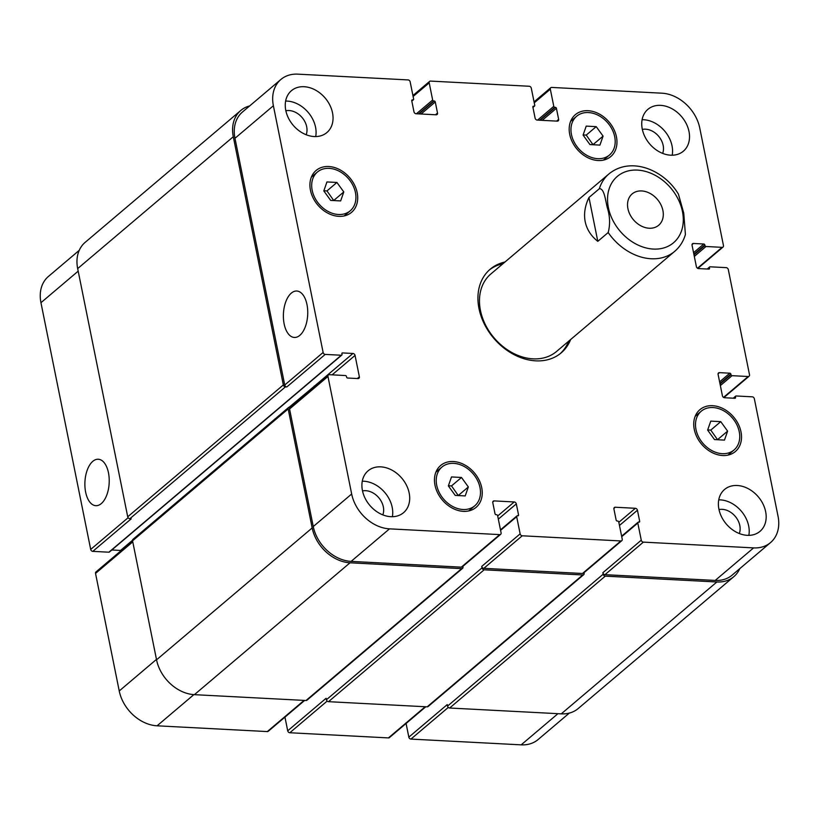 <?xml version="1.0" encoding="UTF-8"?>
<svg xmlns="http://www.w3.org/2000/svg" width="819" height="819" viewBox="0 0 819 819"><rect width="100%" height="100%" fill="white"/><g stroke="black" fill="none" stroke-linecap="round" stroke-linejoin="round"><path stroke-width="1.23" d="M627.927 208.671A20.536 15.715 -130.3 0 1 632.145 193.919A20.536 15.715 -130.3 0 1 657.411 199.427A20.536 15.715 -130.3 0 1 658.691 225.245A20.536 15.715 -130.3 0 1 640.796 225.768A20.536 15.715 -130.3 0 1 627.927 208.671M608.179 232.545A50.798 38.882 49.7 0 0 674.661 251.382C679.842 246.928 683.415 241.308 685.411 234.51L683.742 213.114L678.449 194.185C664.025 169.789 630.835 156.132 608.988 173.874A50.798 38.882 49.7 0 0 599.344 188.718C604.35 188.257 605.507 200.737 607.299 207.637C610.001 216.206 610.298 224.508 608.179 232.545L597.798 241.339L588.963 197.512L599.344 188.718M597.798 241.339C591.021 235.985 586.824 229.433 585.196 221.693C583.691 213.913 584.95 205.856 588.963 197.512M489.271 270.035A54.853 41.984 -130.3 0 1 502.979 263.708M568.652 341.206A54.853 41.984 -130.3 0 1 560.165 353.695M570.648 339.516A54.853 41.984 -130.3 0 1 561.179 352.876A54.853 41.984 -130.3 0 1 513.359 354.258A54.853 41.984 -130.3 0 1 478.992 308.579A54.853 41.984 -130.3 0 1 490.253 269.164A54.853 41.984 -130.3 0 1 504.975 262.019M674.661 251.382L556.562 351.464A50.798 38.882 -130.3 0 1 512.284 352.743A50.798 38.882 -130.3 0 1 480.456 310.452A50.798 38.882 -130.3 0 1 490.878 273.956L608.988 173.874M291.308 293.12A23.249 12.142 93 0 1 296.775 291.021A23.249 12.142 93 0 1 307.688 314.875A23.249 12.142 93 0 1 294.349 337.459A23.249 12.142 93 0 1 283.476 318.878A23.249 12.142 93 0 1 291.308 293.12M92.793 461.343A23.249 12.142 93 0 1 98.27 459.234A23.249 12.142 93 0 1 109.173 483.097A23.249 12.142 93 0 1 95.833 505.681A23.249 12.142 93 0 1 84.971 487.1A23.249 12.142 93 0 1 92.793 461.343M336.937 182.463L343.796 191.953L340.663 200.921L330.671 200.399L323.812 190.909L326.945 181.941L336.937 182.463L326.965 190.919L333.763 200.563M323.863 190.755L326.965 190.919M343.796 191.953L333.814 200.409M596.212 126.638L603.071 136.128L599.938 145.096L589.946 144.574L583.087 135.084L586.22 126.116L596.212 126.638L586.24 135.094L593.038 144.738M583.138 134.93L586.24 135.094M603.071 136.128L593.089 144.584M720.761 421.642L727.61 431.132L724.477 440.1L714.485 439.578L707.636 430.088L710.769 421.12L720.761 421.642L710.779 430.098L717.587 439.742M707.688 429.934L710.779 430.098M727.61 431.132L717.639 439.588M461.486 477.467L468.345 486.957L465.202 495.925L455.221 495.403L448.362 485.913L451.494 476.945L461.486 477.467L451.515 485.923L458.312 495.556M448.413 485.759L451.515 485.923M468.345 486.957L458.364 495.413M695.996 429.484A25.399 19.441 49.7 0 0 711.906 450.624A25.399 19.441 49.7 0 0 734.039 449.989A25.399 19.441 49.7 0 0 732.452 418.048A25.399 19.441 49.7 0 0 701.207 411.23A25.399 19.441 49.7 0 0 695.996 429.484M695.781 414.957A27.426 20.997 -130.3 0 1 697.276 414.557M730.118 453.316A27.426 20.997 -130.3 0 1 729.483 454.719M694.266 429.391A27.426 20.997 -130.3 0 1 699.887 409.684A27.426 20.997 -130.3 0 1 733.64 417.035A27.426 20.997 -130.3 0 1 735.36 451.535A27.426 20.997 -130.3 0 1 711.445 452.231A27.426 20.997 -130.3 0 1 694.266 429.391M436.722 485.298A25.399 19.441 49.7 0 0 452.631 506.449A25.399 19.441 49.7 0 0 474.774 505.814A25.399 19.441 49.7 0 0 473.177 473.863A25.399 19.441 49.7 0 0 441.932 467.055A25.399 19.441 49.7 0 0 436.722 485.298M436.517 470.771A27.426 20.997 -130.3 0 1 438.001 470.382M470.843 509.131A27.426 20.997 -130.3 0 1 470.219 510.544M434.991 485.217A27.426 20.997 -130.3 0 1 440.622 465.509A27.426 20.997 -130.3 0 1 474.365 472.86A27.426 20.997 -130.3 0 1 476.085 507.36A27.426 20.997 -130.3 0 1 452.18 508.056A27.426 20.997 -130.3 0 1 434.991 485.217M312.172 190.295A25.399 19.441 49.7 0 0 328.081 211.445A25.399 19.441 49.7 0 0 350.225 210.811A25.399 19.441 49.7 0 0 348.638 178.859A25.399 19.441 49.7 0 0 317.383 172.051A25.399 19.441 49.7 0 0 312.172 190.295M311.967 175.768A27.426 20.997 -130.3 0 1 313.462 175.379M346.294 214.138A27.426 20.997 -130.3 0 1 345.669 215.54M310.442 190.213A27.426 20.997 -130.3 0 1 316.073 170.506A27.426 20.997 -130.3 0 1 349.826 177.856A27.426 20.997 -130.3 0 1 351.535 212.356A27.426 20.997 -130.3 0 1 327.631 213.053A27.426 20.997 -130.3 0 1 310.442 190.213M571.447 134.48A25.399 19.441 49.7 0 0 587.356 155.62A25.399 19.441 49.7 0 0 609.5 154.986A25.399 19.441 49.7 0 0 607.903 123.045A25.399 19.441 49.7 0 0 576.658 116.237A25.399 19.441 49.7 0 0 571.447 134.48M571.242 119.953A27.426 20.997 -130.3 0 1 572.737 119.554M605.569 158.313A27.426 20.997 -130.3 0 1 604.944 159.715M569.717 134.388A27.426 20.997 -130.3 0 1 575.347 114.68A27.426 20.997 -130.3 0 1 609.09 122.031A27.426 20.997 -130.3 0 1 610.81 156.531A27.426 20.997 -130.3 0 1 586.906 157.228A27.426 20.997 -130.3 0 1 569.717 134.388M642.106 119.707A27.426 20.997 -130.3 0 1 672.194 155.211M662.653 153.378A17.015 13.022 49.7 0 0 663.165 145.403A17.015 13.022 49.7 0 0 642.342 129.422M642.27 129.054A27.426 20.997 -130.3 0 1 647.89 109.347A27.426 20.997 -130.3 0 1 681.643 116.697A27.426 20.997 -130.3 0 1 683.363 151.198A27.426 20.997 -130.3 0 1 659.449 151.894A27.426 20.997 -130.3 0 1 642.27 129.054M285.79 110.411A27.426 20.997 -130.3 0 1 291.421 90.704A27.426 20.997 -130.3 0 1 325.174 98.055A27.426 20.997 -130.3 0 1 326.883 132.555A27.426 20.997 -130.3 0 1 302.979 133.251A27.426 20.997 -130.3 0 1 285.79 110.411M285.626 101.065A27.426 20.997 -130.3 0 1 315.714 136.568M306.173 134.736A17.015 13.022 49.7 0 0 306.685 126.761A17.015 13.022 49.7 0 0 285.872 110.77M362.274 481.203A27.426 20.997 -130.3 0 1 392.362 516.707M382.821 514.875A17.015 13.022 49.7 0 0 383.333 506.9A17.015 13.022 49.7 0 0 362.52 490.919M362.438 490.55A27.426 20.997 -130.3 0 1 368.069 470.843A27.426 20.997 -130.3 0 1 401.822 478.194A27.426 20.997 -130.3 0 1 403.532 512.694A27.426 20.997 -130.3 0 1 379.627 513.39A27.426 20.997 -130.3 0 1 362.438 490.55M718.918 509.193A27.426 20.997 -130.3 0 1 724.539 489.486A27.426 20.997 -130.3 0 1 758.292 496.836A27.426 20.997 -130.3 0 1 760.012 531.336A27.426 20.997 -130.3 0 1 736.097 532.033A27.426 20.997 -130.3 0 1 718.918 509.193M718.754 499.846A27.426 20.997 -130.3 0 1 748.842 535.35M739.301 533.517A17.015 13.022 49.7 0 0 739.813 525.542A17.015 13.022 49.7 0 0 718.99 509.561M778.05 516.298A36.568 27.989 -130.3 0 1 770.546 542.577A36.568 27.989 -130.3 0 1 753.603 547.891L643.365 542.127A2.027 1.556 -130.3 0 1 641.267 540.192L637.806 523.024A1.014 0.778 -130.3 0 1 638.482 522.143L639.004 522.174A1.014 0.778 49.7 0 0 639.68 521.293L637.448 510.227A2.027 1.556 49.7 0 0 635.349 508.292L615.274 507.237A2.027 1.556 49.7 0 0 613.912 508.998L616.154 520.065A1.014 0.778 49.7 0 0 617.198 521.038L617.721 521.058A1.014 0.778 -130.3 0 1 618.775 522.031L622.235 539.189A2.027 1.556 -130.3 0 1 620.874 540.949L522.235 535.79A2.027 1.556 -130.3 0 1 520.137 533.855L516.676 516.687A1.014 0.778 -130.3 0 1 517.352 515.816L517.874 515.837A1.014 0.778 49.7 0 0 518.55 514.967L516.318 503.89A2.027 1.556 49.7 0 0 514.219 501.955L494.144 500.9A2.027 1.556 49.7 0 0 492.782 502.661L495.014 513.728A1.014 0.778 49.7 0 0 496.068 514.701L496.59 514.731A1.014 0.778 -130.3 0 1 497.635 515.694L501.095 532.852A2.027 1.556 -130.3 0 1 499.744 534.612L389.506 528.849A36.568 27.989 -130.3 0 1 351.668 494L327.958 376.453A2.027 1.556 -130.3 0 1 329.32 374.692L345.413 375.542A1.014 0.778 -130.3 0 1 346.468 376.505L346.58 377.057A1.014 0.778 49.7 0 0 347.625 378.03L358.016 378.573A2.027 1.556 49.7 0 0 359.367 376.812L355.057 355.415A2.027 1.556 49.7 0 0 352.948 353.47L342.567 352.928A1.014 0.778 49.7 0 0 341.892 353.808L342.004 354.361A1.014 0.778 -130.3 0 1 341.318 355.241L325.225 354.402A2.027 1.556 -130.3 0 1 323.126 352.467L273.382 105.743A36.568 27.989 -130.3 0 1 280.886 79.474A36.568 27.989 -130.3 0 1 297.829 74.15L408.057 79.914A2.027 1.556 -130.3 0 1 410.165 81.859L413.626 99.017A1.014 0.778 -130.3 0 1 412.94 99.898L412.428 99.867A1.014 0.778 49.7 0 0 411.742 100.747L413.974 111.814A2.027 1.556 49.7 0 0 416.083 113.749L436.148 114.803A2.027 1.556 49.7 0 0 437.51 113.042L435.278 101.976A1.014 0.778 49.7 0 0 434.224 101.003L433.712 100.983A1.014 0.778 -130.3 0 1 432.657 100.01L429.197 82.852A2.027 1.556 -130.3 0 1 430.559 81.091L529.187 86.251A2.027 1.556 -130.3 0 1 531.296 88.186L534.756 105.354A1.014 0.778 -130.3 0 1 534.07 106.224L533.558 106.204A1.014 0.778 49.7 0 0 532.872 107.084L535.114 118.151A2.027 1.556 49.7 0 0 537.213 120.086L557.289 121.14A2.027 1.556 49.7 0 0 558.64 119.379L556.408 108.313A1.014 0.778 49.7 0 0 555.364 107.34L554.842 107.32A1.014 0.778 -130.3 0 1 553.787 106.347L550.327 89.189A2.027 1.556 -130.3 0 1 551.689 87.428L661.916 93.192A36.568 27.989 -130.3 0 1 699.764 128.04L723.464 245.587A2.027 1.556 -130.3 0 1 722.102 247.348L706.009 246.499A1.014 0.778 -130.3 0 1 704.964 245.536L704.852 244.983A1.014 0.778 49.7 0 0 703.797 244.011L693.417 243.468A2.027 1.556 49.7 0 0 692.055 245.229L696.375 266.636A2.027 1.556 49.7 0 0 698.474 268.571L708.855 269.113A1.014 0.778 49.7 0 0 709.541 268.233L709.428 267.68A1.014 0.778 -130.3 0 1 710.104 266.799L726.197 267.639A2.027 1.556 -130.3 0 1 728.306 269.574L749.508 374.764A2.027 1.556 -130.3 0 1 748.156 376.515L732.063 375.675A1.014 0.778 -130.3 0 1 731.009 374.713L730.896 374.15A1.014 0.778 49.7 0 0 729.842 373.188L719.461 372.645A2.027 1.556 49.7 0 0 718.099 374.396L722.419 395.802A2.027 1.556 49.7 0 0 724.518 397.737L734.909 398.28A1.014 0.778 49.7 0 0 735.585 397.41L735.472 396.857A1.014 0.778 -130.3 0 1 736.148 395.976L752.241 396.816A2.027 1.556 -130.3 0 1 754.35 398.751L778.05 516.298M569.328 713.083L538.114 739.526A36.568 27.989 -130.3 0 1 521.171 744.85L410.943 739.086A2.027 1.556 -130.3 0 1 408.835 737.141L406.081 723.464M425.788 706.766L389.383 737.612A2.027 1.556 -130.3 0 1 388.441 737.909L289.813 732.749A2.027 1.556 -130.3 0 1 287.704 730.814L284.951 717.127M304.658 700.429L268.253 731.275A2.027 1.556 -130.3 0 1 267.311 731.572L157.084 725.808A36.568 27.989 -130.3 0 1 119.236 690.96L95.536 573.413A2.027 1.556 -130.3 0 1 95.956 571.949L132.576 540.909M121.161 550.583A2.027 1.556 49.7 0 0 120.526 550.429L111.814 549.979M341.789 355.088L109.367 552.047A1.014 0.778 -130.3 0 1 108.896 552.201L92.803 551.361A2.027 1.556 -130.3 0 1 90.694 549.426L40.95 302.702A36.568 27.989 -130.3 0 1 48.454 276.423L79.238 250.338M288.595 407.463L132.975 539.332A2.027 1.556 49.7 0 0 132.555 540.796L156.552 659.817A36.568 27.989 49.7 0 0 194.4 694.666L306.019 700.501A2.027 1.556 49.7 0 0 306.961 700.204L462.571 568.335A2.027 1.556 -130.3 0 1 461.629 568.632L350.02 562.796A36.568 27.989 -130.3 0 1 312.172 527.948L288.175 408.927A2.027 1.556 -130.3 0 1 289.527 407.166L290.356 407.217M287.704 730.814L326.116 698.269L326.412 699.743A2.027 1.556 49.7 0 0 328.511 701.678L427.149 706.838A2.027 1.556 49.7 0 0 428.091 706.541L583.712 574.672A2.027 1.556 -130.3 0 1 582.77 574.969L484.131 569.809A2.027 1.556 -130.3 0 1 482.022 567.874L481.726 566.4L520.137 533.855M408.835 737.141L447.246 704.596L447.543 706.08A2.027 1.556 49.7 0 0 449.641 708.015L561.261 713.851A36.568 27.989 49.7 0 0 578.204 708.537L733.824 576.668A36.568 27.989 -130.3 0 1 716.881 581.981L605.261 576.146A2.027 1.556 -130.3 0 1 603.163 574.211L602.866 572.727L641.267 540.192M280.886 79.474L242.475 112.008A36.568 27.989 -130.3 0 0 234.971 138.288L284.725 385.012A2.027 1.556 -130.3 0 0 286.824 386.947L285.442 386.875A2.027 1.556 -130.3 0 1 283.333 384.93L233.292 136.732A36.568 27.989 -130.3 0 1 240.796 110.463L85.176 242.332A36.568 27.989 49.7 0 0 77.672 268.601L127.723 516.799A2.027 1.556 49.7 0 0 129.822 518.744L131.204 518.816L92.803 551.361M770.546 542.577L732.135 575.122A36.568 27.989 -130.3 0 1 715.192 580.436L604.965 574.672A2.027 1.556 -130.3 0 1 602.866 572.727M621.816 540.653L583.404 573.198A2.027 1.556 -130.3 0 1 582.463 573.495L483.834 568.335A2.027 1.556 -130.3 0 1 481.726 566.4M500.685 534.316L462.274 566.861A2.027 1.556 -130.3 0 1 461.332 567.157L351.105 561.394A36.568 27.989 -130.3 0 1 313.257 526.545L289.557 408.998A2.027 1.556 -130.3 0 1 289.977 407.534L328.378 374.989M315.182 386.169A2.027 1.556 49.7 0 0 314.547 386.015L289.199 407.186M739.762 568.662A36.568 27.989 -130.3 0 1 733.824 576.668M584.019 572.686L584.121 573.208A2.027 1.556 -130.3 0 1 583.712 574.672M462.889 566.349L462.991 566.881A2.027 1.556 -130.3 0 1 462.571 568.335M315.069 386.271A2.027 1.556 49.7 0 0 314.199 386.005M240.796 110.463A36.568 27.989 -130.3 0 1 249.672 105.917M609.049 189.117A43.479 33.282 49.7 0 0 608.384 207.647A43.479 33.282 49.7 0 0 665.878 247.236A43.479 33.282 49.7 0 0 668.089 185.084A43.479 33.282 49.7 0 0 609.049 189.117M557.954 713.677L521.171 744.85M448.31 707.411L410.943 739.086M425.225 706.736L388.441 737.909M327.18 701.074L289.813 732.749M304.095 700.399L267.311 731.572M193.868 694.635L157.084 725.808M156.47 659.408L119.236 690.96M132.77 541.861L95.536 573.413M132.524 540.264L120.526 550.429M128.122 517.71L90.694 549.426M78.184 271.15L40.95 302.702M715.192 580.436L753.603 547.891M604.965 574.672L643.365 542.127M619.461 525.47L637.448 510.227M618.826 522.297L635.349 508.292M613.892 508.415L615.274 507.237M582.463 573.495L620.874 540.949M483.834 568.335L522.235 535.79M498.331 519.133L516.318 503.89M497.696 515.96L514.219 501.955M492.751 502.078L494.144 500.9M461.332 567.157L499.744 534.612M351.105 561.394L389.506 528.849M313.257 526.545L351.668 494M289.557 408.998L327.958 376.453M357.34 378.532L359.367 376.812M332.125 374.846L355.057 355.415M314.547 386.015L352.948 353.47M284.725 385.012L323.126 352.467M286.824 386.947L325.225 354.402M234.971 138.288L273.382 105.743M435.483 114.762L437.51 113.042M413.114 96.478L429.197 82.852M556.613 121.099L558.64 119.379M534.244 102.815L550.327 89.189M697.471 268.222L722.102 247.348M692.024 244.646L693.417 243.468M723.515 397.389L748.156 376.515M718.079 373.822L719.461 372.645M108.896 552.201L341.318 355.241M342.567 352.928L341.871 353.521M288.175 408.927L132.555 540.796M312.172 527.948L156.552 659.817M350.02 562.796L194.4 694.666M461.629 568.632L306.019 700.501M518.55 514.967L517.536 515.827M516.676 516.687L500.593 530.323M482.022 567.874L326.412 699.743M484.131 569.809L328.511 701.678M582.77 574.969L427.149 706.838M639.68 521.293L638.666 522.153M637.806 523.024L621.723 536.66M603.163 574.211L447.543 706.08M605.261 576.146L449.641 708.015M716.881 581.981L561.261 713.851M735.472 396.857L733.844 398.229M735.585 397.41L734.571 398.269M729.842 373.188L719.604 381.859M730.896 374.15L719.932 383.446M731.009 374.713L720.044 383.998M732.063 375.675L720.362 385.585M709.428 267.68L707.8 269.052M709.541 268.233L708.527 269.093M703.797 244.011L693.56 252.692M704.852 244.983L693.888 254.279M704.964 245.536L693.99 254.832M706.009 246.499L694.317 256.419M553.787 106.347L537.551 120.106M554.842 107.32L539.619 120.209M555.364 107.34L540.141 120.239M556.408 108.313L542.209 120.352M533.558 106.204L532.862 106.787M534.07 106.224L532.903 107.217M432.657 100.01L416.421 113.769M433.712 100.983L418.489 113.882M434.224 101.003L419.011 113.902M435.278 101.976L421.068 114.015M412.428 99.867L411.732 100.45M412.94 99.898L411.773 100.88M233.292 136.732L77.672 268.601M283.333 384.93L127.723 516.799M285.442 386.875L129.822 518.744M727.989 455.108L734.039 449.989M695.157 416.359L701.207 411.23M468.724 510.933L474.774 505.814M435.882 472.184L441.932 467.055M344.175 215.929L350.225 210.811M311.333 177.18L317.383 172.051M603.449 160.114L609.5 154.986M570.608 121.355L576.658 116.237M412.919 95.536L429.617 81.388M534.049 101.873L550.747 87.725M697.839 268.417L723.044 247.051M723.883 397.584L749.098 376.218M516.881 515.96L500.491 529.852M638.011 522.297L621.621 536.179M735.677 396.12L733.23 398.198M709.633 266.953L707.186 269.021M534.541 106.081L532.944 107.432M413.411 99.744L411.814 101.095"/></g></svg>
